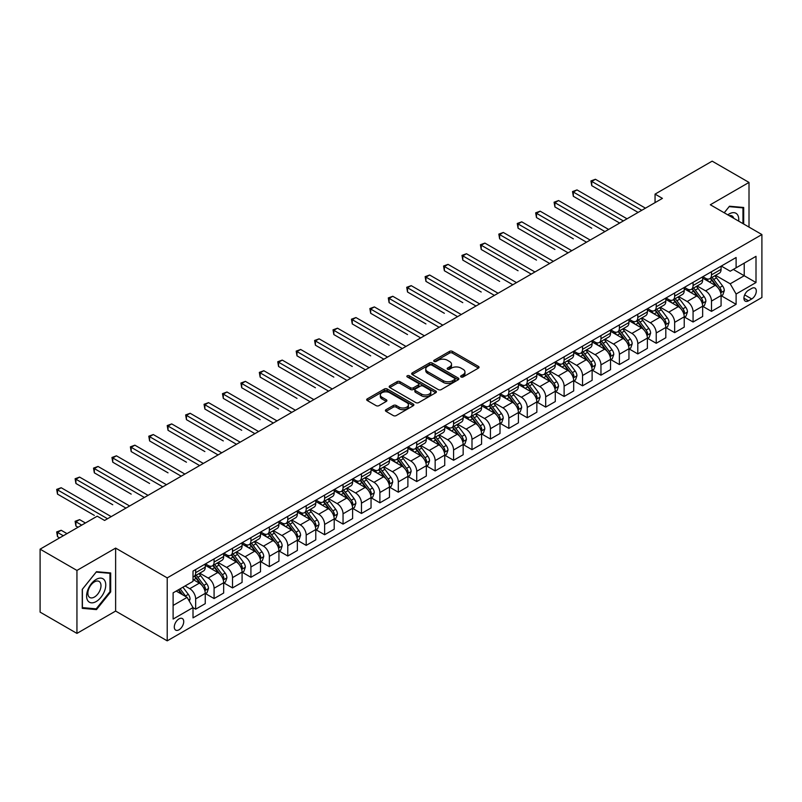 <?xml version="1.0" encoding="UTF-8"?>
<svg xmlns="http://www.w3.org/2000/svg" width="802" height="802" viewBox="0 0 802 802"><rect width="100%" height="100%" fill="white"/><g stroke="black" fill="none" stroke-linecap="round" stroke-linejoin="round"><path stroke-width="1.2" d="M461.06 376.97A1.434 0.822 0 0 0 463.085 376.97L478.463 368.088A2.045 1.183 0 0 0 479.055 367.256A2.045 1.183 0 0 0 478.463 366.424L452.418 351.386A2.045 1.183 0 0 0 449.521 351.386L434.153 360.258A1.434 0.822 0 0 0 433.732 360.85A1.434 0.822 0 0 0 434.153 361.431A1.434 0.822 0 0 0 436.178 361.431L438.173 360.278A6.546 3.779 0 0 1 447.426 360.278L449.601 361.532A6.546 3.779 0 0 1 451.516 364.208A6.546 3.779 0 0 1 449.601 366.875L447.606 368.028A1.434 0.822 0 0 0 447.185 368.609A1.434 0.822 0 0 0 447.606 369.201A1.434 0.822 0 0 0 449.631 369.201L451.626 368.048A6.546 3.779 0 0 1 460.879 368.048L463.055 369.301A6.546 3.779 0 0 1 464.97 371.978A6.546 3.779 0 0 1 463.055 374.644L461.06 375.797A1.434 0.822 0 0 0 460.639 376.379A1.434 0.822 0 0 0 461.06 376.97L461.06 375.797M179.006 629.791A6.667 3.85 120 0 0 183.367 623.906A6.667 3.85 120 0 0 182.345 618.563A6.667 3.85 120 0 0 179.006 618.893A6.667 3.85 120 0 0 174.646 624.768A6.667 3.85 120 0 0 175.668 630.111A6.667 3.85 120 0 0 179.006 629.791M386.023 409.682A2.045 1.183 0 0 0 385.421 410.524A2.045 1.183 0 0 0 386.023 411.356L393.321 415.576A2.045 1.183 0 0 0 396.218 415.576L413.291 405.722A2.045 1.183 0 0 0 413.882 404.88A2.045 1.183 0 0 0 413.291 404.048L387.246 389.01A2.045 1.183 0 0 0 384.358 389.01L367.286 398.865A2.045 1.183 0 0 0 366.684 399.707A2.045 1.183 0 0 0 367.286 400.539L376.108 405.632A2.045 1.183 0 0 0 379.005 405.632L386.303 401.411A2.045 1.183 0 0 0 386.905 400.579A2.045 1.183 0 0 0 386.303 399.747L381.932 397.221A5.474 3.158 0 0 1 380.328 394.985A5.474 3.158 0 0 1 383.707 392.068A5.474 3.158 0 0 1 389.672 392.749L406.815 402.644A5.474 3.158 0 0 1 408.418 404.88A5.474 3.158 0 0 1 405.04 407.797A5.474 3.158 0 0 1 399.075 407.115L396.218 405.471A2.045 1.183 0 0 0 393.321 405.471L386.023 409.682L386.023 411.356M115.628 548.097L76.942 570.433L40.1 549.159L40.1 612.126L76.942 633.4L115.628 611.064L167.217 640.848L167.217 577.881L115.628 548.097L115.628 611.064M749.008 227.096L749.008 182.425L710.321 204.761L761.9 234.545L167.217 577.881M749.008 182.425L712.156 161.152L655.054 194.124L655.054 202.635M40.1 549.159L97.212 516.187L104.581 520.448L662.422 198.375L655.054 194.124M438.313 389.602A2.045 1.183 0 0 0 441.21 389.602L458.273 379.747A2.045 1.183 0 0 0 458.874 378.905A2.045 1.183 0 0 0 458.273 378.073L432.238 363.035A2.045 1.183 0 0 0 429.341 363.035L412.278 372.89A2.045 1.183 0 0 0 411.677 373.732A2.045 1.183 0 0 0 412.278 374.564L438.313 389.602M407.857 377.271A1.434 0.822 0 0 1 409.311 377.481L409.311 375.777L435.787 391.055A2.045 1.183 0 0 1 436.378 391.897A2.045 1.183 0 0 1 435.787 392.729L418.714 402.584A2.045 1.183 0 0 1 415.817 402.584L389.782 387.546L389.782 385.882A2.045 1.183 0 0 0 389.181 386.714A2.045 1.183 0 0 0 389.782 387.546M389.782 385.882L397.08 381.662A2.045 1.183 0 0 1 399.977 381.662L410.534 387.757A2.045 1.183 0 0 0 413.431 387.757L418.273 384.96A2.045 1.183 0 0 0 418.875 384.128A2.045 1.183 0 0 0 418.273 383.296L407.286 376.94A1.434 0.822 0 0 1 406.865 376.359A1.434 0.822 0 0 1 407.747 375.597A1.434 0.822 0 0 1 409.311 375.777M751.735 288.409L748.487 290.274A6.466 3.729 120 0 0 744.266 295.968A6.466 3.729 120 0 0 745.258 301.151A6.466 3.729 120 0 0 748.487 300.83L751.735 298.956A6.466 3.729 120 0 0 755.955 293.261A6.466 3.729 120 0 0 754.963 288.088A6.466 3.729 120 0 0 751.735 288.409M167.217 640.848L761.9 297.512L761.9 234.545M721.299 266.074L730.211 271.216L736.106 267.818L736.106 257.512L193.011 571.074L193.011 581.37L173.112 592.858L173.112 619.064L193.011 607.575L193.011 617.871L736.106 304.319L736.106 294.023L730.211 283.808L715.554 275.347M736.106 267.818L756.005 256.329L756.005 282.535L736.106 294.023M76.942 570.433L76.942 633.4M733.309 269.432L744.216 275.728L744.216 263.136L756.005 256.329M730.211 283.808L744.216 275.728L756.005 282.535M173.112 605.45L187.117 597.37L176.209 591.074M193.011 607.665L195.658 609.189L195.658 598.893A8.341 4.812 -120 0 0 189.763 588.688L185.051 585.961M195.658 609.189L205.242 603.665L205.242 593.37A8.341 4.812 -120 0 0 199.347 583.154L193.011 579.495M205.462 593.58L214.084 598.553L214.084 588.257A8.341 4.812 -120 0 0 208.189 578.052L199.728 573.159M214.084 598.553L223.668 593.029L223.668 582.733A8.341 4.812 -120 0 0 217.773 572.518L205.242 565.29M223.888 582.944L232.51 587.926L232.51 577.62A8.341 4.812 -120 0 0 226.615 567.415L218.144 562.523M232.51 587.926L242.084 582.392L242.084 572.097A8.341 4.812 -120 0 0 236.189 561.881L223.668 554.653M242.304 572.307L250.926 577.29L250.926 566.994A8.341 4.812 -120 0 0 245.031 556.778L236.57 551.896M250.926 577.29L260.51 571.756L260.51 561.46A8.341 4.812 -120 0 0 254.615 551.245L242.084 544.017M260.73 561.671L269.352 566.653L269.352 556.357A8.341 4.812 -120 0 0 263.457 546.142L254.996 541.26M269.352 566.653L278.936 561.119L278.936 550.824A8.341 4.812 -120 0 0 273.041 540.608L260.51 533.38M279.156 551.034L287.778 556.017L287.778 545.721A8.341 4.812 -120 0 0 281.883 535.505L273.412 530.623M287.778 556.017L297.352 550.483L297.352 540.187A8.341 4.812 -120 0 0 291.457 529.972L278.936 522.744M297.572 540.398L306.194 545.38L306.194 535.084A8.341 4.812 -120 0 0 300.299 524.869L291.838 519.987M306.194 545.38L315.777 539.846L315.777 529.551A8.341 4.812 -120 0 0 309.883 519.335L297.352 512.107M315.998 529.761L324.62 534.744L324.62 524.448A8.341 4.812 -120 0 0 318.725 514.232L310.264 509.35M324.62 534.744L334.203 529.21L334.203 518.914A8.341 4.812 -120 0 0 328.309 508.699L315.777 501.471M334.424 519.125L343.045 524.107L343.045 513.811A8.341 4.812 -120 0 0 337.151 503.596L328.68 498.714M343.045 524.107L352.619 518.573L352.619 508.278A8.341 4.812 -120 0 0 346.725 498.062L334.203 490.834M352.84 508.488L361.461 513.47L361.461 503.175A8.341 4.812 -120 0 0 355.567 492.959L347.106 488.077M361.461 513.47L371.045 507.937L371.045 497.641A8.341 4.812 -120 0 0 365.151 487.426L352.619 480.197M371.266 497.852L379.887 502.834L379.887 492.538A8.341 4.812 -120 0 0 373.993 482.323L365.532 477.441M379.887 502.834L389.471 497.3L389.471 487.004A8.341 4.812 -120 0 0 383.577 476.789L371.045 469.561M389.692 487.215L398.313 492.197L398.313 481.902A8.341 4.812 -120 0 0 392.419 471.686L383.947 466.804M398.313 492.197L407.887 486.664L407.887 476.368A8.341 4.812 -120 0 0 401.992 466.162L389.471 458.924M408.108 476.578L416.729 481.561L416.729 471.265A8.341 4.812 -120 0 0 410.835 461.05L402.373 456.168M416.729 481.561L426.313 476.027L426.313 465.731A8.341 4.812 -120 0 0 420.418 455.526L407.887 448.288M426.534 465.942L435.155 470.924L435.155 460.629A8.341 4.812 -120 0 0 429.26 450.413L420.799 445.531M435.155 470.924L444.739 465.391L444.739 455.095A8.341 4.812 -120 0 0 438.844 444.889L426.313 437.651M444.96 455.305L453.581 460.288L453.581 449.992A8.341 4.812 -120 0 0 447.686 439.777L439.215 434.895M453.581 460.288L463.155 454.754L463.155 444.458A8.341 4.812 -120 0 0 457.26 434.253L444.739 427.015M463.376 444.669L471.997 449.651L471.997 439.356A8.341 4.812 -120 0 0 466.102 429.14L457.641 424.258M471.997 449.651L481.581 444.118L481.581 433.822A8.341 4.812 -120 0 0 475.686 423.616L463.155 416.378M481.801 434.032L490.423 439.015L490.423 428.719A8.341 4.812 -120 0 0 484.528 418.504L476.067 413.621M490.423 439.015L500.007 433.481L500.007 423.185A8.341 4.812 -120 0 0 494.112 412.98L481.581 405.742M500.227 423.396L508.849 428.378L508.849 418.083A8.341 4.812 -120 0 0 502.954 407.867L494.483 402.985M508.849 428.378L518.423 422.844L518.423 412.549A8.341 4.812 -120 0 0 512.528 402.343L500.007 395.105M518.643 412.759L527.265 417.742L527.265 407.446A8.341 4.812 -120 0 0 521.37 397.231L512.909 392.348M527.265 417.742L536.849 412.208L536.849 401.912A8.341 4.812 -120 0 0 530.954 391.707L518.423 384.469M537.069 402.123L545.691 407.105L545.691 396.81A8.341 4.812 -120 0 0 539.796 386.594L531.335 381.712M545.691 407.105L555.275 401.571L555.275 391.276A8.341 4.812 -120 0 0 549.38 381.07L536.849 373.832M555.495 391.496L564.117 396.469L564.117 386.173A8.341 4.812 -120 0 0 558.222 375.958L549.751 371.075M564.117 396.469L573.691 390.935L573.691 380.639A8.341 4.812 -120 0 0 567.796 370.434L555.275 363.196M573.911 380.86L582.533 385.832L582.533 375.536A8.341 4.812 -120 0 0 576.638 365.331L568.177 360.439M582.533 385.832L592.117 380.298L592.117 370.003A8.341 4.812 -120 0 0 586.222 359.797L573.691 352.559M592.337 370.223L600.959 375.196L600.959 364.9A8.341 4.812 -120 0 0 595.064 354.695L586.603 349.802M600.959 375.196L610.543 369.662L610.543 359.366A8.341 4.812 -120 0 0 604.648 349.161L592.117 341.923M610.763 359.587L619.385 364.559L619.385 354.263A8.341 4.812 -120 0 0 613.49 344.058L605.019 339.166M619.385 364.559L628.958 359.025L628.958 348.73A8.341 4.812 -120 0 0 623.064 338.524L610.543 331.286M629.179 348.95L637.801 353.923L637.801 343.627A8.341 4.812 -120 0 0 631.906 333.421L623.445 328.529M637.801 353.923L647.384 348.389L647.384 338.093A8.341 4.812 -120 0 0 641.49 327.888L628.958 320.65M647.605 338.314L656.226 343.286L656.226 332.99A8.341 4.812 -120 0 0 650.332 322.785L641.871 317.893M656.226 343.286L665.81 337.762L665.81 327.457A8.341 4.812 -120 0 0 659.916 317.251L647.384 310.013M666.031 327.677L674.652 332.65L674.652 322.354A8.341 4.812 -120 0 0 668.758 312.148L660.287 307.256M674.652 332.65L684.226 327.126L684.226 316.82A8.341 4.812 -120 0 0 678.332 306.615L665.81 299.377M684.447 317.041L693.068 322.013L693.068 311.717A8.341 4.812 -120 0 0 687.174 301.512L678.713 296.62M693.068 322.013L702.652 316.489L702.652 306.194A8.341 4.812 -120 0 0 696.758 295.978L684.226 288.75M702.873 306.404L711.494 311.377L711.494 301.081A8.341 4.812 -120 0 0 705.6 290.875L697.138 285.983M711.494 311.377L721.078 305.853L721.078 295.557A8.341 4.812 -120 0 0 715.183 285.342L702.652 278.114M702.873 276.7L705.6 278.284A8.341 4.812 -120 0 0 709.77 278.695A8.341 4.812 -120 0 0 711.494 274.875L711.494 271.728M684.447 287.337L687.174 288.91A8.341 4.812 -120 0 0 691.344 289.332A8.341 4.812 -120 0 0 693.068 285.512L693.068 282.364M666.031 297.973L668.758 299.547A8.341 4.812 -120 0 0 672.928 299.968A8.341 4.812 -120 0 0 674.652 296.149L674.652 293.001M647.605 308.61L650.332 310.184A8.341 4.812 -120 0 0 654.502 310.605A8.341 4.812 -120 0 0 656.226 306.785L656.226 303.637M629.179 319.246L631.906 320.82A8.341 4.812 -120 0 0 636.076 321.241A8.341 4.812 -120 0 0 637.801 317.422L637.801 314.274M610.763 329.883L613.49 331.457A8.341 4.812 -120 0 0 617.66 331.878A8.341 4.812 -120 0 0 619.385 328.058L619.385 324.91M592.337 340.519L595.064 342.093A8.341 4.812 -120 0 0 599.234 342.514A8.341 4.812 -120 0 0 600.959 338.695L600.959 335.547M573.911 351.156L576.638 352.73A8.341 4.812 -120 0 0 580.808 353.141A8.341 4.812 -120 0 0 582.533 349.331L582.533 346.183M555.495 361.792L558.222 363.366A8.341 4.812 -120 0 0 562.392 363.777A8.341 4.812 -120 0 0 564.117 359.968L564.117 356.82M537.069 372.429L539.796 374.003A8.341 4.812 -120 0 0 543.967 374.414A8.341 4.812 -120 0 0 545.691 370.604L545.691 367.456M518.643 383.065L521.37 384.639A8.341 4.812 -120 0 0 525.541 385.05A8.341 4.812 -120 0 0 527.265 381.241L527.265 378.093M500.227 393.702L502.954 395.276A8.341 4.812 -120 0 0 507.115 395.687A8.341 4.812 -120 0 0 508.849 391.877L508.849 388.729M481.801 404.338L484.528 405.912A8.341 4.812 -120 0 0 488.699 406.323A8.341 4.812 -120 0 0 490.423 402.514L490.423 399.366M463.376 414.975L466.102 416.549A8.341 4.812 -120 0 0 470.273 416.96A8.341 4.812 -120 0 0 471.997 413.15L471.997 410.002M444.96 425.611L447.686 427.185A8.341 4.812 -120 0 0 451.847 427.596A8.341 4.812 -120 0 0 453.581 423.787L453.581 420.639M426.534 436.248L429.26 437.822A8.341 4.812 -120 0 0 433.431 438.233A8.341 4.812 -120 0 0 435.155 434.423L435.155 431.265M408.108 446.884L410.835 448.458A8.341 4.812 -120 0 0 415.005 448.869A8.341 4.812 -120 0 0 416.729 445.06L416.729 441.902M389.692 457.521L392.419 459.095A8.341 4.812 -120 0 0 396.579 459.506A8.341 4.812 -120 0 0 398.313 455.686L398.313 452.539M371.266 468.157L373.993 469.731A8.341 4.812 -120 0 0 378.163 470.142A8.341 4.812 -120 0 0 379.887 466.323L379.887 463.175M352.84 478.794L355.567 480.368A8.341 4.812 -120 0 0 359.737 480.779A8.341 4.812 -120 0 0 361.461 476.959L361.461 473.812M334.424 489.431L337.151 491.004A8.341 4.812 -120 0 0 341.311 491.415A8.341 4.812 -120 0 0 343.045 487.596L343.045 484.448M315.998 500.067L318.725 501.641A8.341 4.812 -120 0 0 322.895 502.052A8.341 4.812 -120 0 0 324.62 498.232L324.62 495.085M297.572 510.704L300.299 512.277A8.341 4.812 -120 0 0 304.469 512.689A8.341 4.812 -120 0 0 306.194 508.869L306.194 505.721M279.156 521.34L281.883 522.914A8.341 4.812 -120 0 0 286.043 523.325A8.341 4.812 -120 0 0 287.778 519.506L287.778 516.358M260.73 531.977L263.457 533.551A8.341 4.812 -120 0 0 267.627 533.962A8.341 4.812 -120 0 0 269.352 530.142L269.352 526.994M242.304 542.613L245.031 544.187A8.341 4.812 -120 0 0 249.201 544.598A8.341 4.812 -120 0 0 250.926 540.779L250.926 537.631M223.888 553.25L226.615 554.824A8.341 4.812 -120 0 0 230.775 555.235A8.341 4.812 -120 0 0 232.51 551.415L232.51 548.267M205.462 563.886L208.189 565.46A8.341 4.812 -120 0 0 212.36 565.871A8.341 4.812 -120 0 0 214.084 562.052L214.084 558.904M721.299 295.768L736.106 304.319M709.77 278.695L719.344 273.161A8.341 4.812 -120 0 0 721.078 269.342L721.078 266.194M691.344 289.332L700.928 283.798A8.341 4.812 -120 0 0 702.652 279.978L702.652 276.83M672.928 299.968L682.502 294.434A8.341 4.812 -120 0 0 684.226 290.615L684.226 287.467M654.502 310.605L664.076 305.071A8.341 4.812 -120 0 0 665.81 301.251L665.81 298.103M636.076 321.241L645.66 315.707A8.341 4.812 -120 0 0 647.384 311.888L647.384 308.74M617.66 331.878L627.234 326.344A8.341 4.812 -120 0 0 628.958 322.524L628.958 319.376M599.234 342.514L608.808 336.98A8.341 4.812 -120 0 0 610.543 333.161L610.543 330.013M580.808 353.141L590.392 347.617A8.341 4.812 -120 0 0 592.117 343.797L592.117 340.649M562.392 363.777L571.966 358.253A8.341 4.812 -120 0 0 573.691 354.434L573.691 351.286M543.967 374.414L553.54 368.89A8.341 4.812 -120 0 0 555.275 365.07L555.275 361.923M525.541 385.05L535.124 379.526A8.341 4.812 -120 0 0 536.849 375.707L536.849 372.559M507.115 395.687L516.699 390.163A8.341 4.812 -120 0 0 518.423 386.343L518.423 383.196M488.699 406.323L498.273 400.799A8.341 4.812 -120 0 0 500.007 396.98L500.007 393.832M470.273 416.96L479.857 411.436A8.341 4.812 -120 0 0 481.581 407.616L481.581 404.469M451.847 427.596L461.431 422.073A8.341 4.812 -120 0 0 463.155 418.253L463.155 415.105M433.431 438.233L443.005 432.709A8.341 4.812 -120 0 0 444.739 428.89L444.739 425.742M415.005 448.869L424.589 443.346A8.341 4.812 -120 0 0 426.313 439.526L426.313 436.378M396.579 459.506L406.163 453.972A8.341 4.812 -120 0 0 407.887 450.163L407.887 447.015M378.163 470.142L387.737 464.609A8.341 4.812 -120 0 0 389.471 460.799L389.471 457.651M359.737 480.779L369.321 475.245A8.341 4.812 -120 0 0 371.045 471.436L371.045 468.288M341.311 491.415L350.895 485.882A8.341 4.812 -120 0 0 352.619 482.072L352.619 478.924M322.895 502.052L332.469 496.518A8.341 4.812 -120 0 0 334.203 492.709L334.203 489.561M304.469 512.689L314.053 507.155A8.341 4.812 -120 0 0 315.777 503.345L315.777 500.197M286.043 523.325L295.627 517.791A8.341 4.812 -120 0 0 297.352 513.982L297.352 510.834M267.627 533.962L277.201 528.428A8.341 4.812 -120 0 0 278.936 524.618L278.936 521.47M249.201 544.598L258.785 539.064A8.341 4.812 -120 0 0 260.51 535.255L260.51 532.097M230.775 555.235L240.359 549.701A8.341 4.812 -120 0 0 242.084 545.891L242.084 542.733M212.36 565.871L221.933 560.337A8.341 4.812 -120 0 0 223.668 556.518L223.668 553.37M193.011 576.838A8.341 4.812 -120 0 0 193.934 576.508L203.518 570.974A8.341 4.812 -120 0 0 205.242 567.154L205.242 564.006M193.934 576.508A8.341 4.812 -120 0 0 195.658 572.688L195.658 569.54M187.117 597.37L193.011 607.575M743.695 224.039L743.695 207.487L729.479 206.224L724.206 212.781M82.255 608.337L96.471 609.61L110.696 591.916L110.696 572.949L96.471 571.686L82.255 589.37L82.255 608.337M109.954 591.485L110.696 591.916M94.967 608.738L96.471 609.61M461.631 377.171L463.055 376.349A6.546 3.779 0 0 0 464.97 373.672L464.97 371.978M451.516 364.208L451.516 365.912A6.546 3.779 0 0 1 449.601 368.579L448.178 369.401M478.433 368.108L452.418 353.091A2.045 1.183 0 0 0 449.521 353.091L434.724 361.632M458.253 379.757L432.238 364.74A2.045 1.183 0 0 0 429.341 364.74L412.298 374.584L412.278 372.89M454.664 379.496A1.434 0.822 0 0 0 455.085 378.905A1.434 0.822 0 0 0 454.664 378.323L431.807 365.131A1.434 0.822 0 0 0 429.782 365.131L427.677 366.334A6.546 3.779 0 0 0 425.762 369.01A6.546 3.779 0 0 0 427.677 371.687L443.305 380.699A6.546 3.779 0 0 0 452.559 380.699L454.664 379.496L454.664 381.191A1.434 0.822 0 0 0 455.085 380.609L455.085 378.905M425.762 369.01L425.762 370.714A6.546 3.779 0 0 0 427.677 373.381L427.677 371.687M454.664 381.191L452.559 382.404A6.546 3.779 0 0 1 443.305 382.404L427.677 373.381M389.802 387.567L397.08 383.366L397.08 381.662M418.875 384.128L418.875 385.832A2.045 1.183 0 0 1 418.273 386.664L413.431 389.461A2.045 1.183 0 0 1 410.534 389.461L399.977 383.366A2.045 1.183 0 0 0 397.08 383.366M409.311 377.481L435.757 392.749M421.501 394.083A5.474 3.158 0 0 0 427.456 394.774A5.474 3.158 0 0 0 430.834 391.857A5.474 3.158 0 0 0 429.24 389.622L423.195 386.133A2.045 1.183 0 0 0 420.308 386.133L415.456 388.93A2.045 1.183 0 0 0 414.855 389.762A2.045 1.183 0 0 0 415.456 390.604L421.501 394.083L421.501 395.787A5.474 3.158 0 0 0 427.456 396.479A5.474 3.158 0 0 0 430.834 393.551L430.834 391.857M414.855 389.762L414.855 391.466A2.045 1.183 0 0 0 415.456 392.298L415.456 390.604M421.501 395.787L415.456 392.298M408.418 404.88L408.418 406.584A5.474 3.158 0 0 1 405.04 409.501A5.474 3.158 0 0 1 399.075 408.82L396.218 407.165A2.045 1.183 0 0 0 393.321 407.165L386.043 411.366M380.328 394.985L380.328 396.689A5.474 3.158 0 0 0 381.932 398.925L381.932 397.221M386.283 401.431L381.932 398.925M413.291 404.048L413.291 405.722L387.246 390.714A2.045 1.183 0 0 0 384.358 390.714L367.306 400.559M721.078 295.898L722.843 294.875L724.316 290.615A5.524 3.188 -120 0 0 722.552 285.913L716.537 277.873A15.95 9.203 -120 0 0 714.793 275.788M708.808 281.662A15.95 9.203 -120 0 0 705.539 278.244M720.577 292.509L721.339 290.855A5.524 3.188 -120 0 0 719.755 287.527L713.73 279.487A15.95 9.203 -120 0 0 711.996 277.412M710.512 278.264A13.233 7.639 60 0 1 712.677 280.73L717.78 287.537M591.746 228.209L554.904 206.936L554.904 202.675L558.583 200.55L608.628 229.442M710.221 278.424A15.95 9.203 60 0 1 711.965 280.51L715.965 285.853M641.78 210.294L591.746 181.402L595.435 179.277L645.47 208.169M638.101 212.42L591.746 185.663L591.746 181.402L590.934 180.931L595.435 179.277M591.746 185.663L590.934 180.931M702.652 306.524L704.417 305.512L705.89 301.251A5.524 3.188 -120 0 0 704.136 296.55L698.111 288.509A15.95 9.203 -120 0 0 696.367 286.424M690.382 292.299A15.95 9.203 -120 0 0 687.113 288.88M702.151 303.146L702.913 301.492A5.524 3.188 -120 0 0 701.329 298.164L695.314 290.123A15.95 9.203 -120 0 0 693.57 288.048M692.086 288.9A13.233 7.639 60 0 1 694.261 291.367L699.354 298.174M573.33 238.836L536.478 217.563L536.478 213.312L540.167 211.187L590.202 240.069M691.805 289.061A15.95 9.203 60 0 1 693.54 291.146L697.55 296.489M684.226 317.161L686.001 316.148L687.474 311.888A5.524 3.188 -120 0 0 685.71 307.186L679.685 299.146A15.95 9.203 -120 0 0 677.951 297.061M671.956 302.935A15.95 9.203 -120 0 0 668.698 299.517M683.725 313.782L684.487 312.128A5.524 3.188 -120 0 0 682.913 308.8L676.888 300.76A15.95 9.203 -120 0 0 675.144 298.685M673.66 299.537A13.233 7.639 60 0 1 675.835 302.003L680.928 308.81M554.904 249.472L518.062 228.199L518.062 223.948L521.741 221.823L571.776 250.705M673.379 299.697A15.95 9.203 60 0 1 675.114 301.783L679.124 307.126M665.81 327.797L667.575 326.785L669.048 322.524A5.524 3.188 -120 0 0 667.284 317.823L661.269 309.783A15.95 9.203 -120 0 0 659.525 307.697M653.54 313.572A15.95 9.203 -120 0 0 650.272 310.153M665.309 324.419L666.071 322.765A5.524 3.188 -120 0 0 664.487 319.437L658.462 311.397A15.95 9.203 -120 0 0 656.728 309.321M655.244 310.173A13.233 7.639 60 0 1 657.409 312.64L662.512 319.447M536.478 260.109L499.636 238.836L499.636 234.585L503.315 232.46L553.36 261.342M654.953 310.334A15.95 9.203 60 0 1 656.698 312.419L660.698 317.762M623.365 220.931L573.33 192.039L577.009 189.914L627.044 218.806M619.675 223.056L573.33 196.3L573.33 192.039L572.518 191.568L577.009 189.914M573.33 196.3L572.518 191.568M604.939 231.567L554.092 202.204L558.583 200.55M554.904 206.936L554.092 202.204M586.513 242.204L535.666 212.841L540.167 211.187M536.478 217.563L535.666 212.841M647.384 338.434L649.149 337.421L650.622 333.161A5.524 3.188 -120 0 0 648.868 328.459L642.843 320.419A15.95 9.203 -120 0 0 641.099 318.334M635.114 324.208A15.95 9.203 -120 0 0 631.846 320.79M646.883 335.056L647.645 333.401A5.524 3.188 -120 0 0 646.061 330.073L640.046 322.033A15.95 9.203 -120 0 0 638.302 319.958M636.818 320.81A13.233 7.639 60 0 1 638.993 323.276L644.086 330.083M518.062 270.745L481.21 249.472L481.21 245.222L484.899 243.096L534.934 271.978M636.537 320.97A15.95 9.203 60 0 1 638.272 323.056L642.272 328.399M568.097 252.841L517.25 223.477L521.741 221.823M518.062 228.199L517.25 223.477M738.662 221.121A13.544 7.819 120 0 0 737.479 214.695A13.544 7.819 120 0 0 727.805 214.856M733.74 218.284A9.273 5.353 120 0 0 733.118 216.941A9.273 5.353 120 0 0 732.076 215.969A9.273 5.353 120 0 0 729.239 215.688M724.236 212.791L729.178 206.635L742.963 207.868L742.963 223.608M742.051 207.347L742.963 207.868M96.18 579.415A13.544 7.819 120 0 0 86.596 596.006A13.544 7.819 120 0 0 96.18 601.54A13.544 7.819 120 0 0 105.754 584.939A13.544 7.819 120 0 0 96.18 579.415M94.436 581.891A9.273 5.353 120 0 0 88.37 590.072A9.273 5.353 120 0 0 89.794 597.5A9.273 5.353 120 0 0 94.436 597.039A9.273 5.353 120 0 0 100.491 588.868A9.273 5.353 120 0 0 99.067 581.43A9.273 5.353 120 0 0 94.436 581.891M109.954 591.706L96.18 608.848L82.395 607.615L82.395 589.239L96.18 572.097L109.954 573.33L109.954 591.706M109.042 572.808L109.954 573.33M628.958 349.07L630.733 348.058L632.207 343.797A5.524 3.188 -120 0 0 630.442 339.096L624.417 331.056A15.95 9.203 -120 0 0 622.683 328.97M616.688 334.845A15.95 9.203 -120 0 0 613.43 331.427M628.457 345.692L629.219 344.038A5.524 3.188 -120 0 0 627.645 340.71L621.62 332.67A15.95 9.203 -120 0 0 619.876 330.584M618.392 331.447A13.233 7.639 60 0 1 620.568 333.913L625.66 340.72M499.636 281.382L462.794 260.109L462.794 255.858L466.473 253.733L516.508 282.615M618.111 331.607A15.95 9.203 60 0 1 619.846 333.692L623.856 339.035M610.543 359.707L612.307 358.684L613.781 354.434A5.524 3.188 -120 0 0 612.016 349.732L606.001 341.692A15.95 9.203 -120 0 0 604.257 339.607M598.272 345.482A15.95 9.203 -120 0 0 595.004 342.063M610.031 356.329L610.803 354.674A5.524 3.188 -120 0 0 609.219 351.346L603.194 343.306A15.95 9.203 -120 0 0 601.46 341.221M599.976 342.083A13.233 7.639 60 0 1 602.142 344.549L607.244 351.356M481.21 292.018L444.368 270.745L444.368 266.495L448.047 264.369L498.092 293.251M599.685 342.243A15.95 9.203 60 0 1 601.43 344.329L605.43 349.672M592.117 370.344L593.881 369.321L595.355 365.07A5.524 3.188 -120 0 0 593.6 360.369L587.575 352.329A15.95 9.203 -120 0 0 585.831 350.243M579.846 356.118A15.95 9.203 -120 0 0 576.578 352.7M591.615 366.965L592.377 365.311A5.524 3.188 -120 0 0 590.793 361.983L584.778 353.943A15.95 9.203 -120 0 0 583.034 351.857M581.55 352.72A13.233 7.639 60 0 1 583.726 355.186L588.818 361.993M462.794 302.655L425.942 281.382L425.942 277.131L429.631 275.006L479.666 303.888M581.27 352.88A15.95 9.203 60 0 1 583.004 354.965L587.004 360.309M573.691 380.98L575.465 379.958L576.939 375.707A5.524 3.188 -120 0 0 575.174 371.005L569.149 362.965A15.95 9.203 -120 0 0 567.415 360.88M561.42 366.755A15.95 9.203 -120 0 0 558.162 363.336M573.189 377.602L573.951 375.938A5.524 3.188 -120 0 0 572.377 372.619L566.352 364.579A15.95 9.203 -120 0 0 564.608 362.494M563.124 363.356A13.233 7.639 60 0 1 565.3 365.822L570.392 372.629M444.368 313.291L407.526 292.018L407.526 287.768L411.205 285.642L461.24 314.524M562.844 363.517A15.95 9.203 60 0 1 564.578 365.602L568.588 370.945M555.275 391.617L557.039 390.594L558.513 386.343A5.524 3.188 -120 0 0 556.748 381.642L550.733 373.602A15.95 9.203 -120 0 0 548.989 371.516M543.004 377.391A15.95 9.203 -120 0 0 539.736 373.973M554.763 388.238L555.535 386.574A5.524 3.188 -120 0 0 553.951 383.256L547.926 375.216A15.95 9.203 -120 0 0 546.192 373.13M544.708 373.993A13.233 7.639 60 0 1 546.874 376.459L551.976 383.266M425.942 323.928L389.1 302.655L389.1 298.404L392.779 296.279L442.824 325.161M544.418 374.153A15.95 9.203 60 0 1 546.162 376.238L550.162 381.582M549.671 263.477L498.824 234.114L503.315 232.46M499.636 238.836L498.824 234.114M531.245 274.114L480.398 244.75L484.899 243.096M481.21 249.472L480.398 244.75M512.829 284.75L461.982 255.387L466.473 253.733M462.794 260.109L461.982 255.387M494.403 295.387L443.556 266.023L448.047 264.369M444.368 270.745L443.556 266.023M475.977 306.013L425.13 276.66L429.631 275.006M425.942 281.382L425.13 276.66M536.849 402.253L538.613 401.231L540.087 396.98A5.524 3.188 -120 0 0 538.332 392.278L532.307 384.238A15.95 9.203 -120 0 0 530.563 382.153M524.578 388.018A15.95 9.203 -120 0 0 521.31 384.609M536.348 398.875L537.109 397.211A5.524 3.188 -120 0 0 535.525 393.892L529.51 385.852A15.95 9.203 -120 0 0 527.766 383.767M526.282 384.629A13.233 7.639 60 0 1 528.458 387.095L533.551 393.902M407.526 334.564L370.674 313.291L370.674 309.041L374.364 306.915L424.398 335.797M526.002 384.79A15.95 9.203 60 0 1 527.736 386.875L531.736 392.218M457.561 316.65L406.714 287.296L411.205 285.642M407.526 292.018L406.714 287.296M518.423 412.89L520.197 411.867L521.671 407.616A5.524 3.188 -120 0 0 519.907 402.915L513.881 394.875A15.95 9.203 -120 0 0 512.147 392.79M506.152 398.654A15.95 9.203 -120 0 0 502.894 395.246M517.922 409.511L518.683 407.847A5.524 3.188 -120 0 0 517.11 404.529L511.085 396.489A15.95 9.203 -120 0 0 509.34 394.404M507.856 395.266A13.233 7.639 60 0 1 510.032 397.732L515.125 404.539M389.1 345.201L352.258 323.928L352.258 319.677L355.938 317.552L405.972 346.434M507.576 395.426A15.95 9.203 60 0 1 509.31 397.511L513.32 402.855M439.135 327.286L388.288 297.933L392.779 296.279M389.1 302.655L388.288 297.933M500.007 423.526L501.771 422.504L503.245 418.253A5.524 3.188 -120 0 0 501.481 413.551L495.466 405.511A15.95 9.203 -120 0 0 493.721 403.426M487.736 409.291A15.95 9.203 -120 0 0 484.468 405.882M499.496 420.148L500.268 418.484A5.524 3.188 -120 0 0 498.684 415.165L492.659 407.125A15.95 9.203 -120 0 0 490.924 405.04M489.441 405.902A13.233 7.639 60 0 1 491.606 408.368L496.709 415.175M370.674 355.837L333.832 334.564L333.832 330.314L337.512 328.188L387.546 357.07M489.15 406.063A15.95 9.203 60 0 1 490.894 408.148L494.894 413.491M420.709 337.923L369.862 308.57L374.364 306.915M370.674 313.291L369.862 308.57M481.581 434.163L483.345 433.14L484.819 428.89A5.524 3.188 -120 0 0 483.065 424.188L477.04 416.148A15.95 9.203 -120 0 0 475.295 414.063M469.31 419.927A15.95 9.203 -120 0 0 466.042 416.519M481.08 430.784L481.842 429.12A5.524 3.188 -120 0 0 480.258 425.802L474.243 417.762A15.95 9.203 -120 0 0 472.498 415.677M471.015 416.539A13.233 7.639 60 0 1 473.19 419.005L478.283 425.812M352.248 366.474L315.407 345.201L315.407 340.95L319.096 338.825L369.131 367.707M470.734 416.699A15.95 9.203 60 0 1 472.468 418.784L476.468 424.128M402.293 348.559L351.446 319.206L355.938 317.552M352.258 323.928L351.446 319.206M463.155 444.799L464.929 443.777L466.403 439.526A5.524 3.188 -120 0 0 464.639 434.824L458.614 426.784A15.95 9.203 -120 0 0 456.879 424.699M450.884 430.564A15.95 9.203 -120 0 0 447.626 427.155M462.654 441.421L463.416 439.757A5.524 3.188 -120 0 0 461.842 436.438L455.817 428.398A15.95 9.203 -120 0 0 454.072 426.313M452.589 427.175A13.233 7.639 60 0 1 454.764 429.641L459.857 436.448M333.832 377.11L296.991 355.837L296.991 351.587L300.67 349.461L350.705 378.343M452.308 427.336A15.95 9.203 60 0 1 454.042 429.421L458.052 434.764M383.867 359.196L333.02 329.843L337.512 328.188M333.832 334.564L333.02 329.843M444.739 455.436L446.503 454.413L447.977 450.163A5.524 3.188 -120 0 0 446.213 445.461L440.188 437.421A15.95 9.203 -120 0 0 438.453 435.336M432.468 441.2A15.95 9.203 -120 0 0 429.2 437.792M444.228 452.057L445 450.393A5.524 3.188 -120 0 0 443.416 447.075L437.391 439.035A15.95 9.203 -120 0 0 435.656 436.95M434.173 437.812A13.233 7.639 60 0 1 436.338 440.278L441.441 447.085M315.407 387.747L278.565 366.474L278.565 362.223L282.244 360.088L332.279 388.98M433.882 437.972A15.95 9.203 60 0 1 435.626 440.057L439.626 445.401M365.441 369.832L314.595 340.479L319.096 338.825M315.407 345.201L314.595 340.479M426.313 466.072L428.078 465.05L429.551 460.799A5.524 3.188 -120 0 0 427.797 456.097L421.772 448.057A15.95 9.203 -120 0 0 420.027 445.972M414.043 451.837A15.95 9.203 -120 0 0 410.774 448.428M425.812 462.694L426.574 461.03A5.524 3.188 -120 0 0 424.99 457.711L418.965 449.671A15.95 9.203 -120 0 0 417.23 447.586M415.747 448.448A13.233 7.639 60 0 1 417.922 450.914L423.015 457.721M296.991 398.383L260.139 377.11L260.139 372.86L263.828 370.724L313.863 399.617M415.466 448.609A15.95 9.203 60 0 1 417.2 450.694L421.2 456.037M407.887 476.709L409.662 475.686L411.135 471.436A5.524 3.188 -120 0 0 409.371 466.734L403.346 458.694A15.95 9.203 -120 0 0 401.612 456.609M395.617 462.473A15.95 9.203 -120 0 0 392.358 459.065M407.386 473.33L408.148 471.666A5.524 3.188 -120 0 0 406.574 468.348L400.549 460.308A15.95 9.203 -120 0 0 398.805 458.223M397.321 459.085A13.233 7.639 60 0 1 399.496 461.551L404.589 468.358M278.565 409.02L241.713 387.747L241.713 383.496L245.402 381.361L295.437 410.253M397.04 459.245A15.95 9.203 60 0 1 398.774 461.33L402.784 466.674M389.471 487.345L391.236 486.323L392.709 482.072A5.524 3.188 -120 0 0 390.945 477.37L384.92 469.33A15.95 9.203 -120 0 0 383.186 467.245M377.201 473.11A15.95 9.203 -120 0 0 373.933 469.691M388.96 483.967L389.732 482.303A5.524 3.188 -120 0 0 388.148 478.984L382.123 470.944A15.95 9.203 -120 0 0 380.389 468.859M378.905 469.721A13.233 7.639 60 0 1 381.07 472.188L386.173 478.994M260.139 419.657L223.297 398.383L223.297 394.133L226.976 391.998L277.011 420.89M378.614 469.882A15.95 9.203 60 0 1 380.359 471.967L384.358 477.31M371.045 497.982L372.81 496.959L374.283 492.709A5.524 3.188 -120 0 0 372.519 488.007L366.504 479.967A15.95 9.203 -120 0 0 364.76 477.882M358.775 483.746A15.95 9.203 -120 0 0 355.507 480.328M370.544 494.593L371.306 492.939A5.524 3.188 -120 0 0 369.722 489.621L363.697 481.581A15.95 9.203 -120 0 0 361.963 479.496M360.479 480.358A13.233 7.639 60 0 1 362.654 482.824L367.747 489.621M241.713 430.293L204.871 409.02L204.871 404.769L208.56 402.634L258.595 431.526M360.198 480.518A15.95 9.203 60 0 1 361.933 482.603L365.933 487.947M352.619 508.618L354.394 507.596L355.867 503.345A5.524 3.188 -120 0 0 354.103 498.633L348.078 490.603A15.95 9.203 -120 0 0 346.344 488.518M340.349 494.383A15.95 9.203 -120 0 0 337.091 490.964M352.118 505.23L352.88 503.576A5.524 3.188 -120 0 0 351.296 500.258L345.281 492.217A15.95 9.203 -120 0 0 343.537 490.132M342.053 490.984A13.233 7.639 60 0 1 344.228 493.461L349.321 500.258M223.297 440.93L186.445 419.657L186.445 415.406L190.134 413.271L240.169 442.163M341.772 491.155A15.95 9.203 60 0 1 343.507 493.24L347.517 498.583M334.203 519.255L335.968 518.232L337.442 513.982A5.524 3.188 -120 0 0 335.677 509.27L329.652 501.24A15.95 9.203 -120 0 0 327.918 499.155M321.923 505.019A15.95 9.203 -120 0 0 318.665 501.601M333.692 515.866L334.464 514.212A5.524 3.188 -120 0 0 332.88 510.894L326.855 502.854A15.95 9.203 -120 0 0 325.121 500.769M323.637 501.621A13.233 7.639 60 0 1 325.802 504.097L330.905 510.894M204.871 451.566L168.029 430.293L168.029 426.032L171.708 423.907L221.743 452.799M323.346 501.791A15.95 9.203 60 0 1 325.091 503.877L329.091 509.22M315.777 529.891L317.542 528.869L319.016 524.618A5.524 3.188 -120 0 0 317.251 519.907L311.236 511.877A15.95 9.203 -120 0 0 309.492 509.791M303.507 515.656A15.95 9.203 -120 0 0 300.239 512.237M315.276 526.503L316.038 524.849A5.524 3.188 -120 0 0 314.454 521.531L308.429 513.491A15.95 9.203 -120 0 0 306.695 511.405M305.211 512.257A13.233 7.639 60 0 1 307.387 514.734L312.479 521.531M186.445 462.203L149.603 440.93L149.603 436.669L153.292 434.544L203.327 463.436M304.92 512.428A15.95 9.203 60 0 1 306.665 514.513L310.665 519.856M297.352 540.528L299.126 539.505L300.6 535.255A5.524 3.188 -120 0 0 298.835 530.543L292.81 522.513A15.95 9.203 -120 0 0 291.076 520.428M285.081 526.292A15.95 9.203 -120 0 0 281.823 522.874M296.85 537.139L297.612 535.485A5.524 3.188 -120 0 0 296.028 532.167L290.013 524.127A15.95 9.203 -120 0 0 288.269 522.042M286.785 522.894A13.233 7.639 60 0 1 288.961 525.37L294.053 532.167M168.029 472.839L131.177 451.566L131.177 447.305L134.866 445.18L184.901 474.072M286.504 523.064A15.95 9.203 60 0 1 288.239 525.15L292.249 530.493M278.936 551.164L280.7 550.142L282.174 545.891A5.524 3.188 -120 0 0 280.409 541.18L274.384 533.15A15.95 9.203 -120 0 0 272.65 531.064M266.655 536.929A15.95 9.203 -120 0 0 263.397 533.51M278.424 547.776L279.196 546.122A5.524 3.188 -120 0 0 277.612 542.804L271.587 534.764A15.95 9.203 -120 0 0 269.853 532.678M268.369 533.53A13.233 7.639 60 0 1 270.535 536.007L275.637 542.804M149.603 483.476L112.761 462.203L112.761 457.942L116.44 455.817L166.475 484.709M268.079 533.701A15.95 9.203 60 0 1 269.823 535.786L273.823 541.129M260.51 561.801L262.274 560.778L263.748 556.518A5.524 3.188 -120 0 0 261.983 551.816L255.968 543.776A15.95 9.203 -120 0 0 254.224 541.701M248.239 547.566A15.95 9.203 -120 0 0 244.971 544.147M260.008 558.413L260.77 556.758A5.524 3.188 -120 0 0 259.186 553.44L253.161 545.4A15.95 9.203 -120 0 0 251.427 543.315M249.943 544.167A13.233 7.639 60 0 1 252.119 546.643L257.211 553.44M131.177 494.112L94.335 472.839L94.335 468.579L98.024 466.453L148.059 495.345M249.653 544.337A15.95 9.203 60 0 1 251.397 546.423L255.397 551.766M242.084 572.438L243.858 571.415L245.332 567.154A5.524 3.188 -120 0 0 243.567 562.453L237.542 554.413A15.95 9.203 -120 0 0 235.808 552.337M229.813 558.202A15.95 9.203 -120 0 0 226.555 554.784M241.582 569.049L242.344 567.395A5.524 3.188 -120 0 0 240.76 564.077L234.745 556.037A15.95 9.203 -120 0 0 233.001 553.951M231.517 554.804A13.233 7.639 60 0 1 233.693 557.28L238.785 564.077M112.761 504.749L75.909 483.476L75.909 479.215L79.599 477.09L129.633 505.982M231.237 554.974A15.95 9.203 60 0 1 232.971 557.059L236.981 562.402M223.668 583.074L225.432 582.052L226.906 577.791A5.524 3.188 -120 0 0 225.141 573.089L219.116 565.049A15.95 9.203 -120 0 0 217.382 562.974M211.387 568.839A15.95 9.203 -120 0 0 208.129 565.42M223.156 579.686L223.918 578.031A5.524 3.188 -120 0 0 222.344 574.713L216.319 566.673A15.95 9.203 -120 0 0 214.585 564.588M213.101 565.44A13.233 7.639 60 0 1 215.267 567.916L220.37 574.713M94.335 515.385L57.493 494.112L57.493 489.852L61.173 487.726L111.207 516.618M212.811 565.611A15.95 9.203 60 0 1 214.555 567.696L218.555 573.039M205.242 593.711L207.006 592.688L208.48 588.427A5.524 3.188 -120 0 0 206.715 583.726L200.7 575.686A15.95 9.203 -120 0 0 198.956 573.61M204.741 590.322L205.502 588.668A5.524 3.188 -120 0 0 203.919 585.35L197.893 577.31A15.95 9.203 -120 0 0 196.159 575.224M194.675 576.077A13.233 7.639 60 0 1 196.851 578.553L201.944 585.35M85.423 522.994L79.599 519.636L75.909 521.761L75.909 526.022L78.055 527.255M194.385 576.247A15.95 9.203 60 0 1 196.129 578.332L200.129 583.676M75.909 526.022L75.107 521.3L81.734 525.13M75.107 521.3L79.599 519.636M189.322 601.199L190.064 599.064A5.524 3.188 -120 0 0 188.3 594.362L182.926 587.194M66.997 533.631L61.173 530.272L57.493 532.398L57.493 536.658L59.629 537.891M186.004 596.728A5.524 3.188 -120 0 0 185.493 595.976L180.119 588.808M178.736 589.61L182.605 594.763M178.355 589.831L181.633 594.202M57.493 536.658L56.681 531.937L63.308 535.756M56.681 531.937L61.173 530.272M347.025 380.469L296.179 351.116L300.67 349.461M296.991 355.837L296.179 351.116M328.599 391.105L277.753 361.752L282.244 360.088M278.565 366.474L277.753 361.752M310.173 401.742L259.327 372.389L263.828 370.724M260.139 377.11L259.327 372.389M291.758 412.378L240.911 383.025L245.402 381.361M241.713 387.747L240.911 383.025M273.332 423.015L222.485 393.662L226.976 391.998M223.297 398.383L222.485 393.662M254.906 433.651L204.059 404.298L208.56 402.634M204.871 409.02L204.059 404.298M236.49 444.288L185.643 414.935L190.134 413.271M186.445 419.657L185.643 414.935M218.064 454.924L167.217 425.571L171.708 423.907M168.029 430.293L167.217 425.571M199.638 465.561L148.791 436.208L153.292 434.544M149.603 440.93L148.791 436.208M181.222 476.198L130.375 446.844L134.866 445.18M131.177 451.566L130.375 446.844M162.796 486.834L111.949 457.481L116.44 455.817M112.761 462.203L111.949 457.481M144.37 497.471L93.523 468.117L98.024 466.453M94.335 472.839L93.523 468.117M125.954 508.107L75.107 478.754L79.599 477.09M75.909 483.476L75.107 478.754M107.528 518.744L56.681 489.39L61.173 487.726M57.493 494.112L56.681 489.39M189.763 588.688L199.347 583.154M208.189 578.052L217.773 572.518M226.615 567.415L236.189 561.881M245.031 556.778L254.615 551.245M263.457 546.142L273.041 540.608M281.883 535.505L291.457 529.972M300.299 524.869L309.883 519.335M318.725 514.232L328.309 508.699M337.151 503.596L346.725 498.062M355.567 492.959L365.151 487.426M373.993 482.323L383.577 476.789M392.419 471.686L401.992 466.162M410.835 461.05L420.418 455.526M429.26 450.413L438.844 444.889M447.686 439.777L457.26 434.253M466.102 429.14L475.686 423.616M484.528 418.504L494.112 412.98M502.954 407.867L512.528 402.343M521.37 397.231L530.954 391.707M539.796 386.594L549.38 381.07M558.222 375.958L567.796 370.434M576.638 365.331L586.222 359.797M595.064 354.695L604.648 349.161M613.49 344.058L623.064 338.524M631.906 333.421L641.49 327.888M650.332 322.785L659.916 317.251M668.758 312.148L678.332 306.615M687.174 301.512L696.758 295.978M705.6 290.875L715.183 285.342M711.494 274.875L721.078 269.342M711.494 301.081L721.078 295.557M693.068 311.717L702.652 306.194M693.068 285.512L702.652 279.978M674.652 322.354L684.226 316.82M674.652 296.149L684.226 290.615M656.226 332.99L665.81 327.457M656.226 306.785L665.81 301.251M637.801 343.627L647.384 338.093M637.801 317.422L647.384 311.888M619.385 354.263L628.958 348.73M619.385 328.058L628.958 322.524M600.959 364.9L610.543 359.366M600.959 338.695L610.543 333.161M582.533 375.536L592.117 370.003M582.533 349.331L592.117 343.797M564.117 386.173L573.691 380.639M564.117 359.968L573.691 354.434M545.691 396.81L555.275 391.276M545.691 370.604L555.275 365.07M527.265 407.446L536.849 401.912M527.265 381.241L536.849 375.707M508.849 418.083L518.423 412.549M508.849 391.877L518.423 386.343M490.423 428.719L500.007 423.185M490.423 402.514L500.007 396.98M471.997 439.356L481.581 433.822M471.997 413.15L481.581 407.616M453.581 449.992L463.155 444.458M453.581 423.787L463.155 418.253M435.155 460.629L444.739 455.095M435.155 434.423L444.739 428.89M416.729 471.265L426.313 465.731M416.729 445.06L426.313 439.526M398.313 481.902L407.887 476.368M398.313 455.686L407.887 450.163M379.887 492.538L389.471 487.004M379.887 466.323L389.471 460.799M361.461 503.175L371.045 497.641M361.461 476.959L371.045 471.436M343.045 513.811L352.619 508.278M343.045 487.596L352.619 482.072M324.62 524.448L334.203 518.914M324.62 498.232L334.203 492.709M306.194 535.084L315.777 529.551M306.194 508.869L315.777 503.345M287.778 545.721L297.352 540.187M287.778 519.506L297.352 513.982M269.352 556.357L278.936 550.824M269.352 530.142L278.936 524.618M250.926 566.994L260.51 561.46M250.926 540.779L260.51 535.255M232.51 577.62L242.084 572.097M232.51 551.415L242.084 545.891M214.084 588.257L223.668 582.733M214.084 562.052L223.668 556.518M195.658 598.893L205.242 593.37M195.658 572.688L205.242 567.154M744.667 294.875L751.735 298.956M743.915 298.194L748.487 300.83M463.055 376.349L463.055 374.644M447.606 369.201L447.606 368.028M449.601 368.579L449.601 366.875M434.153 361.431L434.153 360.258M449.521 353.091L449.521 351.386M452.418 353.091L452.418 351.386M478.463 368.088L478.463 366.424M429.341 364.74L429.341 363.035M432.238 364.74L432.238 363.035M458.273 379.747L458.273 378.073M443.305 382.404L443.305 380.699M452.559 382.404L452.559 380.699M399.977 383.366L399.977 381.662M410.534 389.461L410.534 387.757M413.431 389.461L413.431 387.757M418.273 386.664L418.273 384.96M435.787 392.729L435.787 391.055M393.321 407.165L393.321 405.471M396.218 407.165L396.218 405.471M399.075 408.82L399.075 407.115M386.303 401.411L386.303 399.747M367.286 400.539L367.286 398.865M384.358 390.714L384.358 389.01M387.246 390.714L387.246 389.01M720.667 292.81L724.276 290.725M713.73 279.487L716.537 277.873M709.389 282.003L711.965 280.51M719.755 287.527L722.552 285.913M719.314 289.682L721.339 290.855M702.241 303.447L705.86 301.362M695.314 290.123L698.111 288.509M690.963 292.64L693.54 291.146M701.329 298.164L704.136 296.55M700.898 300.319L702.913 301.492M683.815 314.083L687.434 311.998M676.888 300.76L679.685 299.146M672.547 303.276L675.114 301.783M682.913 308.8L685.71 307.186M682.472 310.955L684.487 312.128M665.399 324.72L669.008 322.635M658.462 311.397L661.269 309.783M654.121 313.903L656.698 312.419M664.487 319.437L667.284 317.823M664.046 321.592L666.071 322.765M646.973 335.356L650.592 333.271M640.046 322.033L642.843 320.419M635.695 324.539L638.272 323.056M646.061 330.073L648.868 328.459M645.63 332.228L647.645 333.401M628.547 345.993L632.166 343.908M621.62 332.67L624.417 331.056M617.279 335.176L619.846 333.692M627.645 340.71L630.442 339.096M627.204 342.865L629.219 344.038M610.132 356.629L613.741 354.544M603.194 343.306L606.001 341.692M598.853 345.812L601.43 344.329M609.219 351.346L612.016 349.732M608.778 353.502L610.803 354.674M591.706 367.266L595.325 365.181M584.778 353.943L587.575 352.329M580.427 356.449L583.004 354.965M590.793 361.983L593.6 360.369M590.362 364.138L592.377 365.311M573.28 377.902L576.899 375.817M566.352 364.579L569.149 362.965M562.012 367.085L564.578 365.602M572.377 372.619L575.174 371.005M571.936 374.775L573.951 375.938M554.864 388.539L558.473 386.454M547.926 375.216L550.733 373.602M543.586 377.722L546.162 376.238M553.951 383.256L556.748 381.642M553.51 385.411L555.535 386.574M536.438 399.175L540.057 397.09M529.51 385.852L532.307 384.238M525.16 388.358L527.736 386.875M535.525 393.892L538.332 392.278M535.094 396.048L537.109 397.211M518.012 409.812L521.631 407.727M511.085 396.489L513.881 394.875M506.744 398.995L509.31 397.511M517.11 404.529L519.907 402.915M516.668 406.684L518.683 407.847M499.586 420.448L503.205 418.363M492.659 407.125L495.466 405.511M488.318 409.632L490.894 408.148M498.684 415.165L501.481 413.551M498.242 417.321L500.268 418.484M481.17 431.085L484.789 428.99M474.243 417.762L477.04 416.148M469.892 420.268L472.468 418.784M480.258 425.802L483.065 424.188M479.827 427.957L481.842 429.12M462.744 441.722L466.363 439.626M455.817 428.398L458.614 426.784M451.476 430.905L454.042 429.421M461.842 436.438L464.639 434.824M461.401 438.594L463.416 439.757M444.318 452.358L447.937 450.263M437.391 439.035L440.188 437.421M433.05 441.541L435.626 440.057M443.416 447.075L446.213 445.461M442.975 449.23L445 450.393M425.902 462.995L429.521 460.899M418.965 449.671L421.772 448.057M414.624 452.178L417.2 450.694M424.99 457.711L427.797 456.097M424.559 459.867L426.574 461.03M407.476 473.631L411.095 471.536M400.549 460.308L403.346 458.694M396.208 462.814L398.774 461.33M406.574 468.348L409.371 466.734M406.133 470.503L408.148 471.666M389.05 484.268L392.669 482.172M382.123 470.944L384.92 469.33M377.782 473.451L380.359 471.967M388.148 478.984L390.945 477.37M387.707 481.14L389.732 482.303M370.634 494.904L374.253 492.809M363.697 481.581L366.504 479.967M359.356 484.087L361.933 482.603M369.722 489.621L372.519 488.007M369.291 491.776L371.306 492.939M352.208 505.541L355.827 503.445M345.281 492.217L348.078 490.603M340.94 494.724L343.507 493.24M351.296 500.258L354.103 498.633M350.865 502.413L352.88 503.576M333.782 516.177L337.401 514.082M326.855 502.854L329.652 501.24M322.514 505.36L325.091 503.877M332.88 510.894L335.677 509.27M332.439 513.049L334.464 514.212M315.366 526.814L318.985 524.719M308.429 513.491L311.236 511.877M304.088 515.997L306.665 514.513M314.454 521.531L317.251 519.907M314.023 523.686L316.038 524.849M296.94 537.45L300.56 535.355M290.013 524.127L292.81 522.513M285.672 526.633L288.239 525.15M296.028 532.167L298.835 530.543M295.597 534.322L297.612 535.485M278.515 548.087L282.134 545.992M271.587 534.764L274.384 533.15M267.246 537.27L269.823 535.786M277.612 542.804L280.409 541.18M277.171 544.959L279.196 546.122M260.099 558.723L263.718 556.628M253.161 545.4L255.968 543.776M248.82 547.906L251.397 546.423M259.186 553.44L261.983 551.816M258.745 555.596L260.77 556.758M241.673 569.35L245.292 567.265M234.745 556.037L237.542 554.413M230.405 558.543L232.971 557.059M240.76 564.077L243.567 562.453M240.329 566.232L242.344 567.395M223.247 579.986L226.866 577.901M216.319 566.673L219.116 565.049M211.979 569.179L214.555 567.696M222.344 574.713L225.141 573.089M221.903 576.869L223.918 578.031M204.831 590.623L208.45 588.538M197.893 577.31L200.7 575.686M193.553 579.816L196.129 578.332M203.919 585.35L206.715 583.726M203.477 587.505L205.502 588.668M188.62 599.986L190.024 599.174M185.493 595.976L188.3 594.362"/></g></svg>
